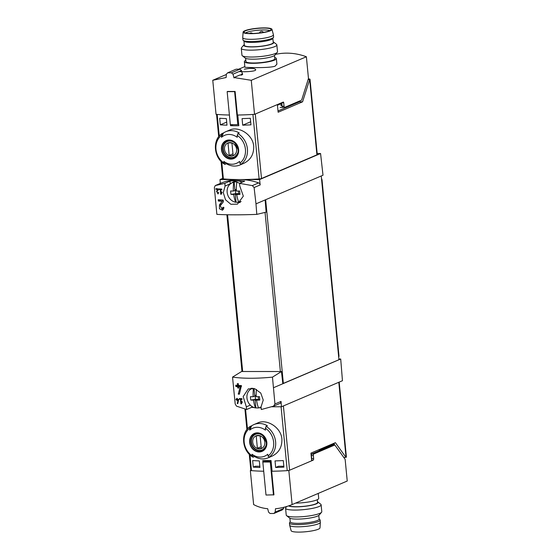 <?xml version="1.0" encoding="UTF-8"?>
<svg xmlns="http://www.w3.org/2000/svg" width="560" height="560" viewBox="0 0 560 560"><rect width="100%" height="100%" fill="white"/><g stroke="black" fill="none" stroke-linecap="round" stroke-linejoin="round"><path stroke-width="0.84" d="M221.144 193.333L220.794 189.679A66.983 11.746 -5.5 0 0 221.844 189.735L221.781 189.077A66.983 11.746 174.5 0 1 219.184 188.923L219.247 189.581A66.983 11.746 -5.5 0 0 220.276 189.644L220.717 194.243A66.983 11.746 -5.5 0 0 221.235 194.271L222.173 192.311L221.788 191.982L221.144 193.333L221.823 193.046M256.795 214.382L255.983 203.854L265.132 199.941L266.119 212.149L256.795 214.382C240.996 214.977 227.682 214.97 216.867 214.368L214.354 187.516L215.257 185.584L224.812 183.344L225.071 186.032L230.237 183.827A11.389 9.814 -113.1 0 0 229.943 184.247M255.983 203.854L254.1 187.537L260.183 184.94L259.581 179.571L320.572 153.517L317.17 153.51M225.071 186.032L223.3 192.647L225.505 199.773L230.895 204.295L237.447 204.148L243.327 196.14L239.799 186.039L239.54 183.351L252.315 185.605L254.1 187.537M221.522 182.903L215.208 185.605L221.585 182.882A2.233 1.925 -113.1 0 0 221.466 182.931M222.04 208.999L220.248 205.8L223.363 201.831L223.188 200.032A66.983 11.746 174.5 0 1 218.218 199.724L218.344 201.033A66.983 11.746 -5.5 0 0 222.194 201.292L219.464 204.799L219.464 208.768L222.523 210.252L223.895 207.361A66.983 11.746 174.5 0 1 222.838 207.312L222.04 208.999L223.874 208.215M217.763 193.333L216.888 191.723L218.379 189.763L218.295 188.867A66.983 11.746 174.5 0 1 215.887 188.671L215.95 189.329A66.983 11.746 -5.5 0 0 217.819 189.483L216.503 191.212L217.994 193.963L218.645 192.528A66.983 11.746 174.5 0 1 218.141 192.493L217.763 193.333L218.638 192.955M237.223 403.592A66.983 11.746 -5.5 0 0 237.769 403.634L238.735 399.364A66.983 11.746 174.5 0 1 237.349 399.259L237.265 398.384A66.983 11.746 174.5 0 1 236.768 398.342L236.852 399.217A66.983 11.746 174.5 0 1 235.984 399.147L236.047 399.798A66.983 11.746 -5.5 0 0 236.915 399.875L236.978 400.533A66.983 11.746 -5.5 0 0 237.475 400.575L237.412 399.917A66.983 11.746 -5.5 0 0 238.175 399.973L237.223 403.592L237.853 403.319M273.679 406.091L279.874 403.438A2.233 1.925 -113.1 0 0 279.937 403.417L273.553 406.147L261.317 409.528L261.058 406.84L263.242 400.057L260.757 393.036L254.835 388.752L248.304 388.885L243.166 396.571L246.33 406.833L246.589 409.521L236.488 406.126L235.193 403.984L232.533 377.118C243.439 378.623 256.753 378.63 272.468 377.139L281.463 371.525L242.669 371.504L241.584 371.504L232.533 377.118M273.553 406.147L274.946 403.998L272.468 377.139M241.332 402.948L240.975 399.287A66.983 11.746 -5.5 0 0 242.025 399.343L241.962 398.685A66.983 11.746 174.5 0 1 239.365 398.538L239.428 399.196A66.983 11.746 -5.5 0 0 240.457 399.259L240.898 403.851A66.983 11.746 -5.5 0 0 241.423 403.879L242.361 401.919L241.976 401.597L241.332 402.948L242.004 402.654M238.238 394.114A66.983 11.746 -5.5 0 0 239.365 394.191L241.423 385.595A66.983 11.746 174.5 0 1 238.525 385.434L238.357 383.684A66.983 11.746 174.5 0 1 237.335 383.621L237.503 385.371A66.983 11.746 174.5 0 1 235.732 385.238L235.865 386.547A66.983 11.746 -5.5 0 0 237.636 386.68L237.762 387.996A66.983 11.746 -5.5 0 0 238.784 388.059L238.651 386.75A66.983 11.746 -5.5 0 0 240.247 386.841L238.238 394.114L239.54 393.561M219.688 118.265A66.983 11.746 -5.5 0 0 226.359 118.608L226.989 125.174A66.983 11.746 -5.5 0 1 220.318 124.831L219.688 118.265M242.067 118.615A66.983 11.746 -5.5 0 0 250.327 118.279L250.957 124.845A66.983 11.746 -5.5 0 1 242.697 125.181L242.067 118.615M343.721 457.352L345.947 457.352L335.405 442.659L310.947 453.11L311.689 460.782L289.59 470.218A2.233 0.392 174.5 0 1 287.231 470.645A66.983 11.746 174.5 0 1 272.076 471.233L271.047 460.537A66.983 11.746 174.5 0 1 262.801 460.537L262.941 461.986M250.824 470.316L250.341 470.526A66.983 11.746 174.5 0 0 263.711 471.226A66.983 11.746 174.5 0 1 251.468 470.631A2.233 0.392 174.5 0 1 250.838 470.421L249.277 454.209M251.706 425.782L249.704 430.136A66.381 31.577 -90 0 1 249.704 428.232L250.362 426.356L251.706 425.782A18.088 15.589 66.9 0 1 253.946 424.564L257.873 422.891C266.602 418.628 281.127 427.273 281.897 439.089C282.114 447.125 278.845 452.809 272.069 456.134M259.945 467.467L259.315 460.901A66.983 11.746 -5.5 0 1 252.644 460.558L253.281 467.124A66.983 11.746 -5.5 0 0 259.945 467.467M283.92 467.138L283.283 460.572A66.983 11.746 -5.5 0 1 275.03 460.908L275.66 467.474A66.983 11.746 -5.5 0 0 283.92 467.138M219.254 136.066L217.175 114.422A66.983 11.746 -5.5 0 0 229.411 115.024A66.983 11.746 -5.5 0 1 216.048 114.317L212.765 80.283L226.373 74.473M281.078 105.756L280.889 103.74A1.785 1.54 -113.1 0 0 280.735 103.145M253.946 424.564A18.088 15.589 66.9 0 1 267.421 425.789L266.077 426.363L265.419 428.239A66.381 31.577 90 0 0 265.419 430.143A15.204 13.104 66.9 0 0 250.376 429.59A15.204 13.104 66.9 0 0 249.704 430.136M252.028 454.244A15.204 13.104 66.9 0 0 267.736 454.251A66.381 31.577 90 0 0 268.093 456.001L269.045 457.184L270.389 456.61A18.088 15.589 66.9 0 1 268.156 457.828A18.088 15.589 66.9 0 1 254.674 456.603L252.028 454.244A66.381 31.577 -90 0 0 252.378 455.994A16.744 14.434 66.9 0 1 249.704 428.232M250.362 426.356L250.285 426.398C240.184 432.502 241.885 451.094 252.966 457.142L254.674 456.603M253.33 457.177L252.378 455.994M243.873 163.289C250.642 159.964 253.918 154.287 253.701 146.258C252.931 134.435 238.42 125.783 229.677 130.06L225.75 131.726A18.088 15.589 66.9 0 1 239.225 132.944L237.881 133.525L237.216 135.394A66.381 31.577 90 0 0 237.216 137.298A15.204 13.104 66.9 0 0 222.18 136.745A15.204 13.104 66.9 0 0 221.508 137.291A66.381 31.577 -90 0 1 221.508 135.387L222.166 133.511L223.51 132.937A18.088 15.589 66.9 0 1 225.75 131.726M223.825 161.399A15.204 13.104 66.9 0 0 239.54 161.406A66.381 31.577 90 0 0 239.89 163.156L240.849 164.346L242.193 163.772A18.088 15.589 66.9 0 1 239.96 164.983A18.088 15.589 66.9 0 1 226.478 163.758L223.825 161.399A66.381 31.577 -90 0 0 224.182 163.149A16.744 14.434 66.9 0 1 221.508 135.387M222.166 133.511L222.089 133.56C211.988 139.657 213.689 158.256 224.77 164.304L226.478 163.758M221.508 137.291L223.51 132.937M225.134 164.339L224.182 163.149M230.461 124.642L230.559 125.72A66.983 11.746 -5.5 0 0 238.812 125.72L237.783 115.024A66.983 11.746 -5.5 0 0 252.931 114.436L259.14 178.941A2.233 0.392 -5.5 0 0 261.499 178.514L316.911 154.847A3.129 0.546 -5.5 0 0 317.268 154.546L310.023 79.282A3.129 0.546 -5.5 0 0 308.371 78.953L308.308 78.953M221.081 161.364L222.747 178.71A2.233 0.392 -5.5 0 0 223.384 178.92A66.983 11.746 -5.5 0 0 239.792 179.557A66.983 11.746 -5.5 0 0 259.14 178.941M345.947 457.352L346.031 457.317A3.129 0.546 -5.5 0 0 346.395 457.016L339.185 382.116M271.88 406.77L281.456 406.77L342.454 380.716L340.704 359.009L338.87 359.009M281.456 406.77L281.029 401.401A2.233 1.925 -113.1 0 1 279.937 403.417M273.679 387.646L340.704 359.009M251.657 406.266L251.755 407.309A66.983 57.736 -113.1 0 0 254.205 407.596M258.993 407.827A66.983 57.736 -113.1 0 0 261.149 407.792M251.16 388.234A11.389 9.814 -113.1 0 0 249.746 389.921M282.828 383.733L281.463 371.525M265.132 199.941L323.001 175.217L320.572 153.517M282.821 383.614L338.94 359.723L321.244 175.973M224.812 183.344L229.978 181.139L230.237 183.827M239.54 183.351L244.706 181.146A66.983 57.736 -113.1 0 0 229.978 181.139M260.183 184.94A2.233 1.925 -113.1 0 0 258.643 182.896A66.983 57.736 -113.1 0 0 239.792 179.557A66.983 57.736 -113.1 0 0 221.585 182.882M261.499 178.514L255.29 114.016L277.389 104.573L278.131 112.245L302.582 101.801L299.439 101.801L299.705 100.968M302.582 101.801L309.659 79.583A3.129 0.546 -5.5 0 0 310.023 79.282M308.098 79.618L309.575 79.618M278.005 110.957L299.439 101.801M259.581 179.571L219.996 179.55L220.311 183.421M219.996 179.55L222.719 178.388M237.286 202.307A11.389 9.814 -113.1 0 0 239.988 202.531M246.33 406.833L250.32 405.125M246.589 409.521L251.755 407.309M333.298 444.101L332.997 443.688M221.459 149.548A9.758 8.414 66.9 0 1 224.686 141.463A9.758 8.414 66.9 0 1 237.692 146.055A9.758 8.414 66.9 0 1 232.547 158.949A9.758 8.414 66.9 0 1 221.459 149.548M238.35 149.562A9.45 8.141 -113.1 0 0 229.152 140.294A9.45 8.141 -113.1 0 0 221.732 149.548A9.45 8.141 -113.1 0 0 230.93 158.809A9.45 8.141 -113.1 0 0 238.35 149.562M235.025 156.744A8.708 7.504 66.9 0 1 234.675 156.8M249.655 442.393A9.758 8.414 66.9 0 1 252.882 434.308A9.758 8.414 66.9 0 1 265.888 438.9A9.758 8.414 66.9 0 1 260.743 451.794A9.758 8.414 66.9 0 1 249.655 442.393M266.546 442.4A9.45 8.141 -113.1 0 0 257.348 433.139A9.45 8.141 -113.1 0 0 249.928 442.393A9.45 8.141 -113.1 0 0 259.133 451.654A9.45 8.141 -113.1 0 0 266.546 442.4M263.228 449.582A8.708 7.504 66.9 0 1 262.871 449.645M224.504 149.324A6.895 5.943 66.9 0 1 233.044 143.479A6.895 5.943 66.9 0 1 234.171 155.183A6.895 5.943 66.9 0 1 224.504 149.324M229.194 155.421A6.608 5.698 -113.1 0 0 233.121 155.428L231.952 143.234A6.608 5.698 66.9 0 0 228.018 143.234L229.194 155.421L232.967 153.811M237.293 153.965A8.484 7.315 66.9 0 1 234.01 157.087A8.484 7.315 66.9 0 1 223.216 149.282A8.484 7.315 66.9 0 1 227.346 141.484A8.484 7.315 66.9 0 1 231.868 141.26M252.707 442.169A6.895 5.943 66.9 0 1 261.24 436.317A6.895 5.943 66.9 0 1 262.367 448.021A6.895 5.943 66.9 0 1 252.707 442.169M257.39 448.266A6.608 5.698 -113.1 0 0 261.324 448.266L260.148 436.079A6.608 5.698 66.9 0 0 256.221 436.072L257.39 448.266L261.163 446.656M265.496 446.81A8.484 7.315 66.9 0 1 262.206 449.925A8.484 7.315 66.9 0 1 251.412 442.12A8.484 7.315 66.9 0 1 255.542 434.322A8.484 7.315 66.9 0 1 260.064 434.105M230.559 125.72L233.079 124.642M250.663 121.779L242.697 125.181M226.695 122.108L220.318 124.831M253.281 467.124L255.325 466.249L259.833 466.249M275.66 467.474L278.502 466.256L283.836 466.263M240.898 403.851L241.57 403.564M240.975 399.287L241.983 398.86M239.428 399.196L240.765 398.622M240.457 399.259L241.815 398.678M236.852 399.217L237.328 399.021M236.047 399.798L237.349 399.245M236.915 399.875L238.203 399.329M236.978 400.533L237.454 400.33M237.412 399.917L238.707 399.364M238.175 399.973L238.77 399.721M237.503 385.371L238.483 384.951M235.865 386.547L237.86 385.693L239.946 385.693L239.988 386.176M237.818 385.238L237.86 385.693M237.636 386.68L239.946 385.693M237.762 387.996L238.735 387.576M238.651 386.75L241.437 385.693M240.247 386.841L241.493 386.309M222.831 202.496L221.662 203.854A3.234 2.793 -113.1 0 0 221.249 204.512M222.194 201.292L223.265 200.83M222.502 208.803A3.234 2.793 -113.1 0 0 223.538 209.272M218.344 201.033L220.409 200.151L223.202 200.151M220.717 194.243L221.389 193.956M220.794 189.679L221.795 189.245M219.247 189.581L220.584 189.014M220.276 189.644L221.627 189.07M217.819 189.483L218.33 189.266M215.95 189.329L217.224 188.783M241.073 201.39A10.325 8.897 66.9 0 1 239.029 202.195A10.325 8.897 66.9 0 1 238.728 202.258A21.364 10.164 -90 0 1 236.761 194.495A21.364 3.745 174.5 0 0 239.988 194.383A18.83 4.361 -97.9 0 0 239.659 190.974A21.364 3.745 174.5 0 1 236.432 191.079A21.364 10.164 -90 0 1 236.803 182.315L237.188 182.077A10.395 8.96 -113.1 0 0 234.122 182.077L234.85 189.609L236.376 189.616M236.782 194.628L235.333 194.628L236.054 202.167A10.395 8.96 -113.1 0 0 237.601 202.307A10.395 8.96 -113.1 0 0 238.714 202.237M233.695 194.495A21.364 10.164 90 0 0 235.662 202.258A10.325 8.897 66.9 0 1 227.437 193.963A10.325 8.897 66.9 0 1 231.007 183.421A10.325 8.897 66.9 0 1 233.744 182.315A21.364 10.164 90 0 0 233.366 191.079L235.34 190.239L235.669 193.648L230.986 194.383A21.364 3.745 174.5 0 0 233.695 194.495L235.669 193.648L235.333 194.628M233.366 191.079A21.364 3.745 174.5 0 1 230.657 190.967A18.83 17.57 112 0 0 230.986 194.383M236.803 182.315A10.325 8.897 66.9 0 1 239.589 183.33M234.85 189.609L235.34 190.239L236.39 190.239M234.122 182.077L233.744 182.315M231.007 183.421L232.904 182.189A10.717 9.24 66.9 0 1 242.102 182.259M235.662 202.258L236.054 202.167M238.483 191.023L238.735 193.648L236.761 194.495M239.988 194.383L238.735 193.648L235.669 193.648M254.002 388.507L254.653 395.283L256.179 395.283M256.585 400.302L255.136 400.302L255.864 407.841A10.395 8.96 -113.1 0 0 257.404 407.981A10.395 8.96 -113.1 0 0 258.517 407.904M253.491 388.395A21.364 10.164 90 0 0 253.169 396.753L255.143 395.906L255.472 399.322L250.789 400.057A21.364 3.745 174.5 0 0 253.498 400.162L255.472 399.322L255.136 400.302M253.169 396.753A21.364 3.745 174.5 0 1 250.46 396.641A18.83 17.57 112 0 0 250.789 400.057M253.498 400.162A21.364 10.164 90 0 0 255.465 407.932A10.325 8.897 66.9 0 1 247.24 399.63A10.325 8.897 66.9 0 1 250.81 389.095A10.325 8.897 66.9 0 1 252.518 388.262M261.072 406.952A10.325 8.897 66.9 0 1 258.832 407.869A10.325 8.897 66.9 0 1 258.531 407.932A21.364 10.164 -90 0 1 256.564 400.169A21.364 3.745 174.5 0 0 259.791 400.057A18.83 4.361 -97.9 0 0 259.462 396.648A21.364 3.745 174.5 0 1 256.235 396.753A21.364 10.164 -90 0 1 256.431 389.41M254.653 395.283L255.143 395.906L256.193 395.906M261.107 407.33A10.717 9.24 66.9 0 1 261.03 407.351L258.832 407.869M255.465 407.932L255.864 407.841M258.286 396.697L258.538 399.322L256.564 400.169M259.791 400.057L258.538 399.322L255.472 399.322M338.681 357.063A2.233 1.925 -113.1 0 0 338.961 355.733L322.063 180.257A3.57 3.08 -113.1 0 0 321.489 178.535M274.505 55.517L274.813 58.716A14.511 2.548 174.5 0 1 273.133 60.109A14.511 2.548 174.5 0 1 256.998 62.909A14.511 2.548 174.5 0 1 245.917 61.495L245.609 58.303M239.211 71.505C241.472 72.058 256.459 71.757 255.71 69.629C254.527 68.131 250.726 67.991 244.314 69.209M238.756 69.181L244.839 66.584M212.765 80.283L226.177 77.511M242.375 73.948L241.479 70.539L232.995 74.165L234.003 77.924L233.968 77.539L239.932 74.991A66.983 57.736 66.9 0 1 241.318 75.117L242.571 74.578A66.983 57.736 -113.1 0 0 241.185 74.459L242.641 73.836A66.983 57.736 -113.1 0 0 242.34 73.815M233.968 77.539L251.265 80.304L306.376 56.756A66.983 57.736 -113.1 0 0 275.555 54.369M244.916 67.249C243.985 67.347 268.331 68.474 275.093 66.185L276.892 64.169M280.105 107.499A4.466 0.784 -5.5 0 0 282.667 107.352M282.842 107.324A1.337 0.637 -90 0 1 282.716 107.352A1.337 0.637 -90 0 1 282.093 106.281L284.06 106.281A1.337 0.637 90 0 0 284.683 107.352A1.337 0.637 90 0 0 284.809 107.331L301.371 100.254A1.337 0.637 90 0 0 301.77 99.68L308.469 78.449L306.376 56.756M282.093 106.281L281.757 102.781L283.717 102.781A0.896 0.427 90 0 0 283.304 102.067A0.896 0.427 90 0 0 283.22 102.081L254.541 114.338L251.265 80.304M238.672 124.271L237.804 124.649L234.626 91.651L235.102 91.448L237.377 115.031A66.983 11.746 -5.5 0 0 254.541 114.338M284.06 106.281L283.717 102.781M235.102 91.448A66.983 11.746 174.5 0 1 227.64 91.441L227.157 91.644L230.335 124.642L237.804 124.649M241.227 74.886L240.709 75.054M241.479 70.539L239.953 69.181L231.434 72.821L232.995 74.165M239.953 69.181L236.145 69.181L227.626 72.821A66.983 11.746 -5.5 0 0 231.434 72.821M226.114 77.539L226.394 74.158L227.626 72.821M241.185 74.459L241.22 74.837M241.864 74.886L241.115 74.886M234.626 91.651L227.157 91.644M274.694 57.505A16.079 2.821 174.5 0 1 276.367 58.562A16.079 2.821 174.5 0 1 274.505 60.109A16.079 2.821 174.5 0 1 256.634 63.21A16.079 2.821 174.5 0 1 244.363 61.649A16.079 2.821 174.5 0 1 245.805 60.291M273.182 41.783A15.12 2.653 174.5 0 1 273.574 42.021L276.507 44.359A17.864 3.129 174.5 0 1 276.843 44.884L277.508 51.772A17.864 3.129 174.5 0 1 277.277 52.353L274.841 55.209A15.12 2.653 174.5 0 1 273.287 56.175A15.12 2.653 174.5 0 1 257.796 59.01A15.12 2.653 174.5 0 1 245.217 58.065L242.284 55.72A17.864 3.129 174.5 0 1 241.948 55.195L241.283 48.314A17.864 3.129 174.5 0 1 241.514 47.726L243.95 44.87A15.12 2.653 174.5 0 1 244.286 44.562M277.277 52.353A17.864 3.129 174.5 0 1 275.436 53.487A17.864 3.129 174.5 0 1 257.145 56.833A17.864 3.129 174.5 0 1 242.284 55.72M276.843 44.884A17.864 3.129 174.5 0 1 274.778 46.606A17.864 3.129 174.5 0 1 254.919 50.043A17.864 3.129 174.5 0 1 241.283 48.314M273.574 42.021A15.12 2.653 174.5 0 1 272.104 43.918A15.12 2.653 174.5 0 1 254.002 46.886A15.12 2.653 174.5 0 1 243.95 44.87M243.957 41.111L244.356 45.304A14.511 2.548 -5.5 0 0 255.437 46.718A14.511 2.548 -5.5 0 0 271.572 43.918A14.511 2.548 -5.5 0 0 273.252 42.525L272.846 38.332M245.427 32.984A12.95 2.268 174.5 0 1 257.495 30.275A12.95 2.268 174.5 0 1 269.85 30.639M269.507 30.793A13.601 2.387 174.5 0 1 254.814 33.39A13.601 2.387 174.5 0 1 244.048 32.242A13.601 2.387 174.5 0 1 257.313 28.413A13.601 2.387 174.5 0 1 271.068 29.638A13.601 2.387 174.5 0 1 269.507 30.793M270.305 30.793A14.511 2.548 174.5 0 1 253.974 33.593A14.511 2.548 174.5 0 1 243.096 32.102A14.511 2.548 174.5 0 1 257.299 28.252A14.511 2.548 174.5 0 1 271.971 29.323A14.511 2.548 174.5 0 1 270.305 30.793M271.971 29.323L273.392 34.706A15.407 2.702 174.5 0 1 273.399 34.783A15.407 2.702 174.5 0 1 271.621 36.26A15.407 2.702 174.5 0 1 254.492 39.228A15.407 2.702 174.5 0 1 242.732 37.73A15.407 2.702 174.5 0 1 242.732 37.653L243.096 32.102M273.399 34.783L273.616 36.967A15.407 2.702 174.5 0 1 273.497 37.366A15.407 2.702 174.5 0 1 271.831 38.451A15.407 2.702 174.5 0 1 255.78 41.356A15.407 2.702 174.5 0 1 243.138 40.292A15.407 2.702 174.5 0 1 242.942 39.921L242.732 37.73M273.497 37.366L272.72 38.521A14.511 2.548 174.5 0 1 271.152 39.543A14.511 2.548 174.5 0 1 256.032 42.28A14.511 2.548 174.5 0 1 244.118 41.279L243.138 40.292M289.03 505.736A14.511 2.548 -5.5 0 0 304.892 506.205A14.511 2.548 -5.5 0 0 317.534 502.439L317.275 499.709M292.117 504.574L347.235 481.026L345.142 459.34L335.048 445.277A1.337 0.637 -90 0 0 334.698 445.053A1.337 0.637 -90 0 0 334.572 445.081L313.845 453.936A1.337 0.637 -90 0 0 313.348 455.518L313.642 458.577A1.337 0.637 -90 0 1 313.145 460.159L288.841 470.54L292.117 504.574C286.426 506.863 280.882 508.249 275.485 508.725L275.163 512.12L273.868 513.485A66.983 11.746 174.5 0 1 270.053 513.485L268.562 512.12L267.687 508.697M267.631 508.718C262.535 508.242 257.866 506.856 253.624 504.56L250.341 470.526M334.432 445.053L334.278 443.478A4.466 0.784 174.5 0 1 333.76 443.905L319.186 450.128L319.256 450.786L332.605 445.081A1.337 0.637 -90 0 1 332.738 445.053A1.337 0.637 -90 0 1 332.864 445.081M311.577 459.613A1.337 0.637 -90 0 0 311.682 458.577L311.388 455.511A1.337 0.637 -90 0 1 311.885 453.936L319.256 450.786M288.841 470.54A66.983 11.746 174.5 0 1 271.67 471.24L272.062 471.072M271.67 471.24L273.945 494.83L266 495.026L262.822 462.035L264.348 461.384A64.75 11.354 174.5 0 0 271.131 461.398M273.462 495.033L270.291 462.035L271.159 461.664M275.163 512.12L283.647 508.494L282.387 509.845L273.868 513.485M283.647 508.494L283.731 507.325M262.822 462.035L270.291 462.035M295.582 503.097A16.079 2.821 -5.5 0 0 318.71 498.351L318.234 493.416M288.575 505.89A15.12 2.653 -5.5 0 0 306.551 506.1A15.12 2.653 -5.5 0 0 317.856 501.935A15.12 2.653 -5.5 0 0 317.464 501.697M286.804 506.464L285.803 507.647A17.864 3.129 -5.5 0 0 285.572 508.228A17.864 3.129 -5.5 0 0 303.646 509.635A17.864 3.129 -5.5 0 0 321.125 504.805A17.864 3.129 -5.5 0 0 320.789 504.28L317.856 501.935M285.572 508.228L286.23 515.116A17.864 3.129 -5.5 0 0 286.573 515.641A17.864 3.129 -5.5 0 0 304.311 516.516A17.864 3.129 -5.5 0 0 321.559 512.274A17.864 3.129 -5.5 0 0 321.79 511.686L321.125 504.805M286.573 515.641L289.506 517.979A15.12 2.653 -5.5 0 0 304.521 518.728A15.12 2.653 -5.5 0 0 319.13 515.13L321.559 512.274M290.227 521.668L289.583 522.634A15.407 2.702 -5.5 0 0 289.464 523.033L289.674 525.217A15.407 2.702 -5.5 0 0 289.688 525.294L291.102 530.677A14.511 2.548 -5.5 0 0 305.781 531.748A14.511 2.548 -5.5 0 0 319.984 527.898L320.341 522.347A15.407 2.702 -5.5 0 0 320.341 522.27L320.131 520.079A15.407 2.702 -5.5 0 0 319.935 519.708L319.123 518.889M289.688 525.294A15.407 2.702 -5.5 0 0 305.263 526.435A15.407 2.702 -5.5 0 0 320.341 522.347M289.464 523.033A15.407 2.702 -5.5 0 0 305.053 524.244A15.407 2.702 -5.5 0 0 320.131 520.079M289.898 518.217L290.248 521.85A14.511 2.548 -5.5 0 0 304.934 522.998A14.511 2.548 -5.5 0 0 319.137 519.071L318.787 515.438M287.231 470.645L281.078 406.77M251.468 470.631L249.956 454.867M247.457 428.911L245.567 409.325M277.452 105.21L280.889 103.74M266.077 426.363A18.088 15.589 66.9 0 1 275.611 441.777A18.088 15.589 66.9 0 1 269.045 457.184M237.881 133.525A18.088 15.589 66.9 0 1 247.415 148.939A18.088 15.589 66.9 0 1 240.849 164.346M221.753 162.029L223.384 178.92M346.031 457.317L338.807 382.27M289.59 470.218L283.402 405.944M274.946 403.998L281.029 401.401M265.055 212.401L280.378 371.525M227.577 214.76L242.669 371.504M252.315 185.605L258.643 182.896M309.659 79.583L316.911 154.847M265.664 199.717L283.36 383.467M237.216 135.394A16.744 14.434 66.9 0 1 239.89 163.156M222.789 149.373A8.708 7.504 66.9 0 1 227.031 141.372C229.733 140.308 232.393 140.924 234.997 143.213L237.986 149.261C238.763 152.005 237.391 154.714 233.87 157.388A8.708 7.504 66.9 0 1 222.789 149.373M265.419 428.239A16.744 14.434 66.9 0 1 268.093 456.001M250.992 442.218A8.708 7.504 66.9 0 1 255.227 434.217C257.936 433.153 260.589 433.769 263.2 436.058L266.182 442.106C266.959 444.85 265.587 447.552 262.073 450.233A8.708 7.504 66.9 0 1 250.992 442.218M219.464 204.799L221.662 203.854M216.503 191.212L217.644 190.729M338.569 355.901L338.961 355.733M321.671 180.418L322.063 180.257M332.605 445.081L334.572 445.081M311.885 453.936L313.845 453.936M311.626 460.159L313.145 460.159M311.388 455.511L313.348 455.518M311.682 458.577L313.642 458.577M333.872 445.053L333.76 443.905M268.156 457.828L272.083 456.148M239.96 164.983L243.88 163.31M246.904 429.583L244.944 409.185M216.552 114.366L218.708 136.745M226.877 214.746L241.976 371.504M234.01 157.087L235.312 156.527M227.346 141.484L228.641 140.924M262.206 449.925L263.508 449.372M255.542 434.322L256.844 433.769M239.029 202.195L240.73 201.796M250.81 389.095L252.133 388.234M282.716 107.352L284.683 107.352M244.363 61.649L244.902 67.249M276.367 58.562L276.906 64.169M252.56 33.481A2.233 2.233 0 0 0 249.627 33.467M263.473 32.389A2.233 2.233 0 0 0 259.462 32.977M332.738 445.053L334.698 445.053"/></g></svg>
